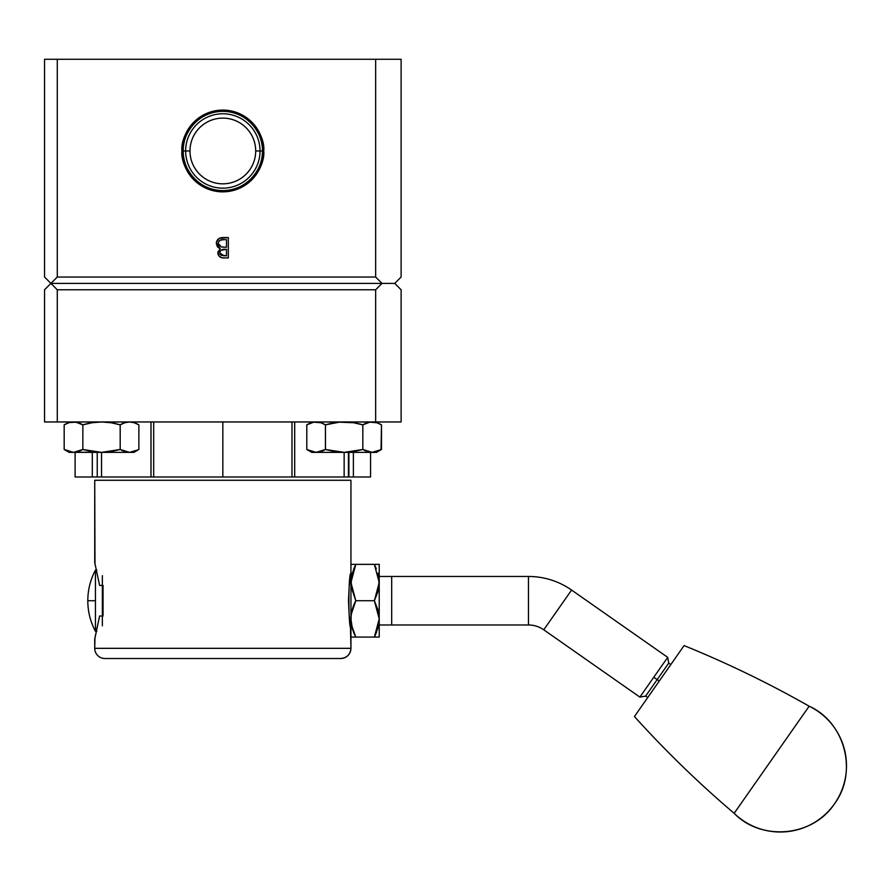 <?xml version="1.0" encoding="UTF-8"?>
<svg xmlns="http://www.w3.org/2000/svg" width="891" height="891" viewBox="0 0 891 891"><rect width="100%" height="100%" fill="white"/><g stroke="black" fill="none" stroke-linecap="round" stroke-linejoin="round"><path stroke-width="1.34" d="M401.117 113.202L401.117 191.855M255.695 150.969A32.856 32.856 0 0 1 222.839 183.824A32.856 32.856 0 0 1 189.983 150.969L189.983 150.969A32.856 32.856 0 0 0 222.839 183.824A32.856 32.856 0 0 1 189.983 150.969A32.856 32.856 0 0 1 222.839 118.113A32.856 32.856 0 0 1 255.695 150.969A32.856 32.856 0 0 1 222.839 183.824A32.856 32.856 0 0 1 189.983 150.969L185.64 150.969A37.188 37.188 0 0 0 222.839 188.157A37.188 37.188 0 0 0 260.027 150.969A37.188 37.188 0 0 0 222.839 113.781A37.188 37.188 0 0 0 185.64 150.969A37.188 37.188 0 0 0 222.839 188.157A37.188 37.188 0 0 0 260.027 150.969L255.695 150.969A32.856 32.856 0 0 1 222.839 183.824A32.856 32.856 0 0 1 189.983 150.969L185.64 150.969A37.188 37.188 0 0 0 222.839 188.157A37.188 37.188 0 0 0 260.027 150.969L255.695 150.969A32.856 32.856 0 0 0 222.839 118.113A32.856 32.856 0 0 0 189.983 150.969L183.19 150.969A39.65 39.65 0 0 1 222.839 111.319A39.65 39.65 0 0 1 262.477 150.969A39.65 39.65 0 0 1 222.839 190.618A39.65 39.65 0 0 1 183.19 150.969L181.942 150.969L182.733 142.994L185.061 135.321L188.836 128.248L193.926 122.056L200.119 116.966L207.191 113.19L214.854 110.863L222.839 110.083L230.814 110.863L238.487 113.19L245.548 116.966L251.752 122.056L256.831 128.248L260.618 135.321L262.945 142.994L263.725 150.969C265.373 139.007 253.1 110.64 222.839 110.083C192.567 110.64 180.305 139.007 181.942 150.969A40.886 40.886 0 0 0 222.839 191.855A40.886 40.886 0 0 0 263.725 150.969L262.477 150.969A39.65 39.65 0 0 1 222.839 190.618A39.65 39.65 0 0 1 183.19 150.969L181.942 150.969L182.733 158.943L185.061 166.617L188.836 173.689L193.926 179.882L200.119 184.972L207.191 188.747L214.854 191.075L222.839 191.855L230.814 191.075L238.487 188.747L245.548 184.972L251.752 179.882L256.831 173.689L260.618 166.617L262.945 158.943L263.725 150.969L260.027 150.969A37.188 37.188 0 0 0 222.839 113.781A37.188 37.188 0 0 0 185.64 150.969L183.19 150.969C181.597 139.375 193.492 111.865 222.839 111.319C252.175 111.865 264.07 139.375 262.477 150.969L260.027 150.969A37.188 37.188 0 0 0 222.839 113.781A37.188 37.188 0 0 0 185.64 150.969L183.19 150.969A39.65 39.65 0 0 1 222.839 111.319A39.65 39.65 0 0 1 262.477 150.969C264.07 162.563 252.175 190.073 222.839 190.618C193.492 190.073 181.597 162.563 183.19 150.969L181.942 150.969C180.305 162.93 192.567 191.298 222.839 191.855C253.1 191.298 265.373 162.93 263.725 150.969L255.695 150.969A32.856 32.856 0 0 0 222.839 118.113A32.856 32.856 0 0 0 189.983 150.969A32.856 32.856 0 0 1 214.196 119.271A32.856 32.856 0 0 0 189.983 150.969L189.983 150.969A32.856 32.856 0 0 1 212.348 119.828M222.806 237.563L228.319 237.563L222.806 237.563C218.941 237.663 216.769 239.59 216.301 243.343L217.359 246.629L220.222 248.556L217.872 252.888C218.406 256.485 220.556 258.167 224.343 257.945L228.319 257.945L224.343 257.945L228.319 257.945L228.319 237.563L219.275 238.365L216.424 242.14L217.17 240.325L216.301 243.343L220.222 248.556L217.905 252.242L219.019 256.118L222.026 257.755L228.319 257.945L228.319 237.563L228.319 257.945L228.319 237.563L228.319 257.945L228.319 237.563L222.806 237.563C218.941 237.663 216.769 239.59 216.301 243.343L216.301 243.354M221.592 237.641L222.204 237.585M223.184 257.9L222.605 257.844M218.373 255.127L217.994 254.046L218.373 255.127M57.28 277.045L57.28 59.285L375.657 59.285L375.657 277.045L57.28 277.045L57.28 59.285L44.55 59.285L44.55 277.045L44.55 59.285L57.28 59.285L44.55 59.285L44.55 277.045L50.921 283.405L57.28 277.045L375.657 277.045L382.016 283.405L50.921 283.405L57.28 277.045L57.28 59.285L401.117 59.285L401.117 277.045L394.758 283.405L401.117 277.045L401.117 59.285L401.117 277.045L401.117 59.285L401.117 277.045L394.758 283.405L401.117 277.045L394.758 283.405L401.117 289.775L394.758 283.405L401.117 289.775L401.117 421.966L401.117 289.775L394.758 283.405L382.016 283.405L394.758 283.405L401.117 277.045L401.117 59.285L375.657 59.285L375.657 277.045L382.016 283.405L50.921 283.405L57.28 277.045L375.657 277.045L382.016 283.405L50.921 283.405L44.55 277.045L50.921 283.405L44.55 289.775L44.55 421.966L57.28 421.966L57.28 289.775L50.921 283.405L44.55 289.775L44.55 421.966L57.28 421.966L57.28 289.775L50.921 283.405L44.55 289.775L44.55 421.966L57.28 421.966L57.28 289.775L375.657 289.775L382.016 283.405L394.758 283.405L401.117 289.775L401.117 421.966L401.117 289.775L394.758 283.405L50.921 283.405L57.28 289.775L375.657 289.775L375.657 421.966L401.117 421.966L401.117 289.775L401.117 421.966L57.28 421.966L401.117 421.966M212.37 182.109A32.856 32.856 0 0 1 189.983 150.969A32.856 32.856 0 0 0 222.839 183.824M401.117 252.899L401.117 257.945M401.117 237.563L401.117 246.974M401.117 254.937L401.117 255.851M223.006 247.175L225.278 247.23L221.469 246.985L218.128 243.343C218.841 240.525 220.768 239.3 223.886 239.657L226.492 239.657L226.492 247.23L221.937 247.074M218.317 244.468L218.128 243.343C218.841 240.525 220.768 239.3 223.886 239.657L220.11 240.258L218.273 242.397L218.128 243.343L221.469 246.985L218.317 244.468M220.4 237.897L219.275 238.365M218.017 251.607L217.905 252.242M220.055 254.28L219.832 251.953L220.845 250.382L226.492 249.324L226.492 255.851L221.113 255.294L219.698 252.855C220.378 250.137 222.238 248.957 225.267 249.324L226.492 249.324L226.492 255.851L220.511 254.859M224.009 255.851L219.698 252.855C220.378 250.137 222.238 248.957 225.267 249.324L226.492 249.324M219.698 252.855L219.832 251.93L219.698 252.855M348.437 452.372L348.437 476.975L348.437 452.372L348.437 476.975L344.149 476.975L344.149 452.372L334.738 451.592L325.471 449.476L320.849 451.592L316.138 452.372L307.729 450M301.425 476.975L348.882 476.975L348.882 452.372L348.882 476.975L353.382 476.975L353.382 452.372L353.382 476.975L370.556 476.975L353.382 476.975L353.382 452.372M353.382 422.713L353.382 421.966M151.002 421.966L151.002 476.975L101.529 476.975L101.529 452.372L92.118 451.592L82.852 449.476L78.23 451.592L73.508 452.372L68.785 451.592L64.174 449.476L66.48 450.679M150.98 421.966L150.98 476.975L153.697 476.975L153.697 421.966L153.697 476.975L222.839 476.975L222.839 421.966L222.839 476.975L291.981 476.975L291.981 421.966L291.981 476.975L294.687 476.975L294.665 421.966M57.28 289.775L375.657 289.775L382.016 283.405L375.657 289.775L375.657 421.966L57.28 421.966M153.697 421.966L153.697 476.975L101.529 476.975L101.529 452.372L133.873 452.372L138.873 449.476L134.251 451.592L129.54 452.372L124.818 451.592L120.196 449.476L111.007 451.581L101.529 452.372L133.873 452.372M92.296 452.372L92.296 476.975L75.111 476.975L92.296 476.975L92.296 452.372L92.296 476.975L101.529 476.975L97.23 476.975L97.23 452.372M92.296 421.966L92.296 422.713M97.23 476.975L92.296 476.975C69.554 476.975 69.554 476.975 92.296 476.975L138.127 476.975M148.541 476.975L150.824 476.975M151.002 476.975L344.149 476.975L344.149 452.372L376.492 452.372L381.493 449.476L376.871 451.592L372.16 452.372L367.437 451.592L362.826 449.476L353.627 451.581L344.149 452.372L376.492 452.372L381.493 449.476L376.871 451.592L372.16 452.372L367.437 451.592L362.826 449.476L353.627 451.581L344.149 452.372L325.471 449.476L339.426 452.171L325.471 449.476L320.849 451.592L323.945 450.3M348.882 452.372L348.882 476.975L353.382 476.975L344.149 476.975L344.149 452.372L372.16 452.372L362.826 449.476L344.149 452.372L316.138 452.372L344.149 452.372L316.138 452.372L311.416 451.592L306.794 449.476L309.088 450.679M294.687 421.966L294.687 476.975L344.149 476.975M353.248 631.184L355.799 637.076L350.943 637.076L374.365 637.076L375.568 634.526M375.679 564.359L350.943 564.359L350.943 582.547L352.29 573.236L355.799 564.359L350.943 564.359L352.29 564.359L350.943 564.359L350.943 480.271L94.724 480.271L94.724 562.511L99.603 585.443L103.033 585.443L103.033 616.004L99.603 616.004L94.724 638.925L94.724 648.325A10.191 10.191 0 0 0 104.915 658.505L340.763 658.505A10.191 10.191 0 0 0 350.943 648.325L94.724 648.325A10.191 10.191 0 0 0 104.915 658.505L340.763 658.505A10.191 10.191 0 0 0 350.943 648.325L350.408 624.981L351.522 624.981L350.408 624.981L351.522 624.981L355.799 637.076L376.336 637.076L374.365 637.076L377.873 628.211L374.365 637.076L379.221 637.076L376.336 637.076L379.221 637.076L379.221 582.547L377.884 591.824L374.365 600.723L377.873 609.589L379.221 618.9L378.875 623.589L376.347 632.677L378.875 623.589L379.221 618.9L379.221 637.076L374.365 637.076L376.336 632.688M352.268 573.314L351.767 575.308M353.783 568.848L353.56 569.416M378.864 564.359L355.799 564.359L353.549 569.46M379.221 636.764L379.221 564.359L374.365 564.359L376.336 568.748L374.365 564.359L379.221 564.359L379.221 618.9L377.873 609.589L374.365 600.723L378.875 587.236L378.864 577.825L379.221 582.547L374.365 600.723L379.221 618.9L379.221 564.671M378.319 574.94L377.873 573.236M379.221 637.076L379.221 618.9L374.365 637.076L377.873 637.076M528.452 576.466L391.695 576.466L391.695 624.981L379.221 624.981L379.221 628.567L379.221 624.981L528.452 624.981A26.674 26.674 0 0 1 543.755 629.803L571.588 590.065A75.2 75.2 0 0 0 528.452 576.466L528.452 624.981A26.674 26.674 0 0 1 543.755 629.803L639.872 697.107L645.63 696.094L657.179 679.61L653.782 677.238L639.872 697.107L667.704 657.358L571.588 590.065A75.2 75.2 0 0 0 528.452 576.466L391.695 576.466L391.695 624.981L528.452 624.981A26.674 26.674 0 0 1 543.755 629.803L571.588 590.065A75.2 75.2 0 0 0 528.452 576.466L528.452 624.981L528.452 576.466L379.221 576.466L391.695 576.466L391.695 624.981L528.452 624.981M378.586 625.248L377.895 628.133M94.992 563.424L94.724 480.271L350.943 480.271L350.943 582.547L355.799 564.359L351.299 577.825L351.288 587.236L355.799 600.723L374.365 600.723L355.799 600.723L351.299 614.144L350.943 618.855L352.279 628.155M102.365 613.509L102.365 616.004L99.603 616.004L94.724 638.925L94.724 648.325L350.943 648.325C350.341 654.506 346.944 657.903 340.763 658.505A10.191 10.191 0 0 0 350.943 648.325L350.943 582.536L355.799 600.723C349.461 612.785 349.461 624.903 355.799 637.076L351.288 637.076M374.365 637.076L355.799 637.076L353.827 632.688M377.895 573.314L378.642 576.466M670.8 664.586L668.718 663.127L665.332 667.949L657.179 679.61L659.262 681.069L684.099 645.596A1059.522 1059.522 0 0 1 809.151 706.207C845.08 722.222 858.1 772.297 834.511 803.782C812.993 836.716 761.493 841.605 734.151 813.316L734.151 813.316A1059.522 1059.522 0 0 1 634.425 716.531L659.262 681.069L653.782 677.238L667.704 657.358L571.588 590.065L557.666 609.934L543.755 629.803L639.872 697.107L667.704 657.358L653.782 677.238L659.262 681.069M350.943 576.466L350.943 573.214C348.225 573.013 348.225 628.367 350.943 628.222L349.194 615.481L348.481 600.69L349.205 585.899L350.842 573.804M647.724 697.553L645.63 696.094L668.718 663.127L667.704 657.358L571.588 590.065M64.185 449.487L65.143 450.022M75.88 422.156L82.852 424.851L78.241 422.746L73.508 421.966L75.88 422.156L69.175 422.624M379.198 450.679L381.493 449.476L372.16 452.372L369.787 452.171L374.532 452.171M381.025 449.743L381.493 424.851L381.493 449.476L376.882 451.592L381.493 449.487L381.493 424.851L376.882 422.746L381.493 424.851L381.493 449.476L381.493 424.851L376.882 422.746L372.171 421.966L376.882 422.746L369.776 422.167L362.826 424.851L362.826 449.476L362.826 424.851L353.627 422.746L362.826 424.851L362.826 449.476L348.904 452.171M311.794 452.372L316.138 452.372C310.402 452.372 310.402 452.372 316.138 452.372L306.794 449.476L311.794 452.372L319.256 452.027M306.794 449.476L306.794 424.851L306.794 449.476L306.794 424.851L313.743 422.167L320.849 422.735L316.149 421.966M318.51 452.171L325.471 449.476L316.138 452.372M306.794 424.851C312.997 421.064 319.223 421.064 325.471 424.851L320.86 422.746L325.471 424.851L325.471 449.476L325.471 424.851L339.426 422.156L353.627 422.746L348.916 422.167M314.456 422.067L313.766 422.156M369.787 452.171L372.16 452.372M370.478 422.067L369.787 422.167M364.363 450.311L365.121 450.679M373.786 422.056L374.543 422.167M136.579 450.679L138.873 449.476L134.251 451.592L129.54 452.372L124.818 451.592L120.196 449.476L111.007 451.581L101.529 452.372L82.852 449.476L96.807 452.171L82.852 449.476L78.23 451.592L81.326 450.3M138.406 449.743L129.54 452.372L120.196 449.476L101.529 452.372L129.54 452.372M71.135 452.171L64.174 449.476L69.175 452.372L101.529 452.372L73.508 452.372L68.785 451.592M64.174 424.851C70.378 421.064 76.604 421.064 82.852 424.851L82.852 449.476L78.23 451.592L73.508 452.372C67.783 452.372 67.783 452.372 73.508 452.372L64.174 449.476L64.174 424.851L64.174 449.476L64.174 424.851L68.785 422.746M69.175 452.372L96.807 452.171M96.807 422.156L101.529 421.966L92.118 422.735L82.852 424.851L82.852 449.476L73.508 452.372L76.637 452.027M71.837 422.067L71.146 422.167M82.83 424.84L82.852 424.851C95.315 421.064 107.766 421.064 120.196 424.851L111.007 422.746L101.529 421.966L111.007 422.746L120.196 424.851L120.196 449.476L120.196 424.851L124.807 422.746L129.518 421.966L134.251 422.735L138.873 424.851L138.873 449.476L134.263 451.592M124.818 451.592L127.168 452.171L124.818 451.592M106.285 452.171L120.196 449.476L120.174 424.84C126.399 421.064 132.625 421.064 138.873 424.851L138.873 449.476L138.873 424.851L134.263 422.746L129.54 421.966M127.858 422.067L127.168 422.167M82.83 449.487L92.118 451.592M121.733 450.311L122.501 450.679M94.724 480.271L94.724 562.511L99.603 585.443L103.033 585.443L103.033 616.004L99.603 616.004L94.992 638.023M102.365 617.018L102.365 584.429M102.365 575.631L102.365 587.937M350.943 648.325L350.943 628.222L350.943 648.325L94.724 648.325L94.947 638.179M340.763 658.505L104.915 658.505A10.191 10.191 0 0 1 94.724 648.325M95.437 631.285L95.437 600.723L87.797 600.723L95.437 600.723L95.437 570.162L95.437 600.723L87.797 600.723C87.841 611.538 90.381 621.718 95.437 631.285L96.796 631.285L95.437 631.285L95.437 600.723L95.437 631.285L96.796 631.285M96.796 570.162L95.437 570.162L96.796 570.162L95.437 570.162L95.437 600.723M809.151 706.207L809.151 706.207A66.224 66.224 0 0 1 834.511 803.782A66.224 66.224 0 0 1 734.151 813.316A1059.522 1059.522 0 0 1 634.425 716.531L684.099 645.596A1059.522 1059.522 0 0 1 809.151 706.207L809.151 706.207A66.224 66.224 0 0 1 834.511 803.782L834.511 803.782A66.224 66.224 0 0 1 734.151 813.316L809.151 706.207L734.151 813.316A1059.522 1059.522 0 0 1 634.425 716.531L684.099 645.596A1059.522 1059.522 0 0 1 809.151 706.207L734.151 813.316M189.983 150.969A32.856 32.856 0 0 1 222.839 118.113A32.856 32.856 0 0 0 214.196 182.666M220.222 248.556L217.872 252.888C218.406 256.485 220.556 258.167 224.343 257.945M263.725 150.969A40.886 40.886 0 0 0 222.839 110.083A40.886 40.886 0 0 0 181.942 150.969M401.117 110.083L401.117 115.563M57.28 59.285L401.117 59.285M375.657 59.285L375.657 277.045M223.886 239.657L226.492 239.657L226.492 247.23L221.469 246.985M217.359 246.629L217.905 247.241M218.64 247.809L219.386 248.21M101.529 476.975L101.529 452.372M222.839 421.966L222.839 476.975L291.981 476.975L291.981 421.966M375.657 289.775L375.657 421.966M291.981 476.975L294.665 476.975M153.697 476.975L222.839 476.975M354.173 633.546L355.754 636.998M379.221 564.359L379.221 582.547L374.365 564.359L355.799 564.359M391.695 624.981L379.221 624.981L379.221 576.466L391.695 576.466M355.799 600.723L374.365 600.723M355.799 637.076L350.943 637.076M543.755 629.803L639.872 697.107M325.449 449.487L325.449 424.84M325.471 424.851C337.934 421.064 350.386 421.064 362.826 424.851C369.03 421.064 375.256 421.064 381.493 424.851L381.493 449.476M82.852 424.851L82.852 449.476M99.603 585.443L103.033 585.443L103.033 616.004L99.603 616.004M102.365 616.004L102.365 625.805M350.408 624.981L350.553 625.872M370.556 452.372L370.556 476.975M75.111 476.975L75.111 452.372M95.437 570.162C90.381 579.718 87.841 589.909 87.797 600.723"/></g></svg>
